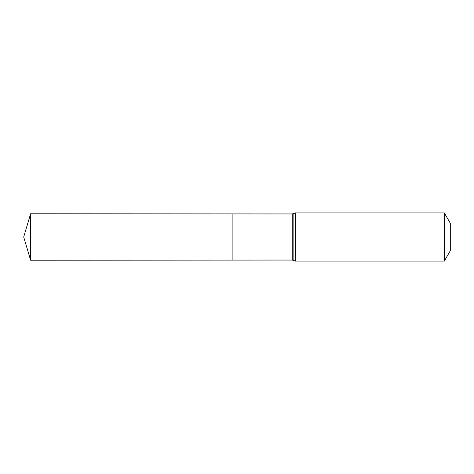 <?xml version="1.0" encoding="UTF-8"?>
<svg xmlns="http://www.w3.org/2000/svg" width="474" height="474" viewBox="0 0 474 474"><rect width="100%" height="100%" fill="white"/><g stroke="black" fill="none" stroke-linecap="round" stroke-linejoin="round"><path stroke-width="0.71" d="M232.906 237L232.906 213.916L30.614 213.786L30.614 260.214L232.906 260.084L232.906 213.916L292.274 213.952L292.274 260.048L232.906 260.084L232.906 237M444.339 212.915L444.339 261.085L450.3 250.764L450.3 223.236L444.339 212.915L295.486 212.915L292.274 213.952M30.614 260.214L23.7 237L232.906 237L30.614 237M444.339 261.085L295.486 261.085L295.486 212.915M295.486 261.085L293.88 260.564L293.88 213.436M293.88 260.564L292.274 260.048M23.7 237L30.614 213.786"/></g></svg>
